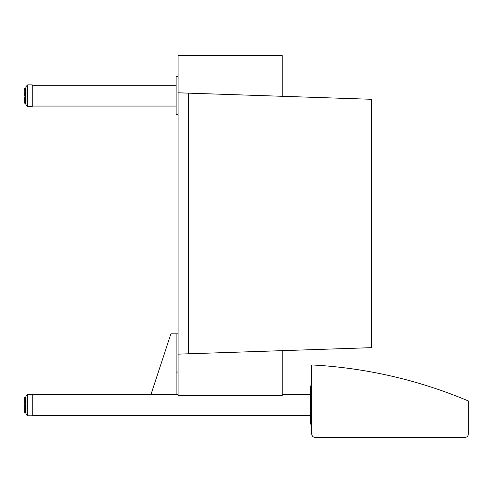 <?xml version="1.0" encoding="UTF-8"?>
<svg xmlns="http://www.w3.org/2000/svg" width="493" height="493" viewBox="0 0 493 493"><rect width="100%" height="100%" fill="white"/><g stroke="black" fill="none" stroke-linecap="round" stroke-linejoin="round"><path stroke-width="0.74" d="M282.187 350.652L282.187 395.762L178.053 395.762L178.053 354.147L371.568 347.657L371.568 99.29L178.053 92.795L178.053 55.58L282.187 55.58L282.187 96.289M315.212 437.42A3.469 3.469 0 0 1 311.742 433.945L311.742 364.937A465.62 465.62 0 0 1 468.35 400.969L468.35 433.945A3.469 3.469 0 0 1 464.881 437.42L315.212 437.42M25.944 396.335L25.944 407.964M25.944 414.04L27.676 415.778L27.676 394.252L32.261 394.252L32.261 415.778L27.676 415.778L25.944 414.04L25.944 395.99L27.676 394.252L25.944 395.978M24.65 411.156L24.65 412.549L25.944 412.758L24.927 412.764L24.65 411.846M24.65 410.114L24.65 410.755L24.65 410.114M24.65 411.865L24.65 410.096M24.65 411.063L24.65 410.435L25.944 410.749M25.944 410.145L24.65 409.997L24.65 409.258L24.927 410.694L25.944 410.694M24.927 408.752L24.927 409.541L25.944 409.455M25.944 408.808L24.65 408.709L24.65 406.368L24.927 408.025L25.944 408.025M24.65 405.881L24.65 404.796M24.927 404.013L24.65 402.763M24.65 402.615L24.65 400.772M25.944 399.694L24.927 399.638L24.65 400.415M24.927 398.621L25.944 398.615L24.927 398.621L24.65 399.275L24.65 398.387L24.65 399.915L24.927 399.336M25.944 397.531L24.65 397.783L24.927 397.352L25.944 397.346L24.65 397.506L24.65 398.165M25.944 397.204L24.65 397.481L25.944 397.229M24.65 408.709L24.65 407.877M25.944 401L24.65 401.179L24.927 401L24.927 401.672L25.944 401.672M24.927 401L24.927 400.501L25.944 400.501M24.65 404.839L24.927 404.075L24.927 404.833L25.944 404.833M25.944 407.31L24.65 407.267M25.944 411.261L24.65 411.427L25.944 411.686M25.944 412.099L24.65 412.111M24.65 412.364L25.944 412.629M24.927 412.666L25.944 412.826L24.927 412.536M311.742 424.109L310.608 424.109L310.608 385.92L311.742 385.92L310.608 385.92M176.1 333.853L170.892 333.853L150.932 394.603L32.261 394.603L150.932 394.745L176.1 394.745L176.1 333.853L178.053 333.853M178.053 372.036L176.1 372.036M25.944 104.664L27.676 106.402L27.676 84.876L32.261 84.876L32.261 106.402L27.676 106.402L25.944 104.664L25.944 86.959M25.944 90.595L24.65 90.811L24.65 90.398L24.927 92.69M24.65 98.575L24.65 97.343L24.927 99.038M24.65 102.304L24.65 103.142M24.65 102.686L24.927 103.444L25.944 103.425L24.65 103.062M24.65 102.094L24.65 100.461M25.944 100.825L24.65 100.886L24.65 98.828L24.65 101.145M25.944 98.286L24.927 98.286L24.927 98.988L24.65 98.828L24.65 97.096M24.65 95.778L24.65 94.212M24.65 93.048L24.65 95.519M24.65 88.648L24.65 89.048M25.944 88.586L24.65 88.876L24.65 88.111L24.65 89.948M24.65 402.152L24.65 401.752M24.65 406.368L24.65 406.793M24.65 95.131L24.65 93.941M24.65 102.143L24.65 101.293M24.65 100.886L24.927 101.62L25.944 101.62M24.65 93.578L24.65 92.702L25.944 92.635M24.65 90.823L24.65 90.133M25.944 88.604L24.65 88.974M25.944 87.896L24.927 87.964M25.944 89.467L24.65 89.714L24.65 89.184M25.944 88.037L24.65 88.333L25.944 88.272M25.944 91.951L24.65 92.117L24.927 91.951L24.927 92.857L25.944 92.857M24.65 92.117L25.944 91.84L24.65 92.111M25.944 96.696L24.927 96.696L24.65 97.343L25.944 97.448M25.944 99.531L24.927 99.531L24.65 98.828L25.944 98.988M25.944 102.1L24.65 102.23L25.944 102.519M25.944 102.871L24.65 102.846M178.053 114.733L176.1 114.733L176.1 76.544L178.053 76.544M178.053 92.795L178.053 354.147M24.65 399.934L24.927 399.09L25.944 399.09M25.944 397.703L24.927 397.703L25.944 397.814L24.927 397.826L24.927 398.159L25.944 398.159M24.927 399.694L24.927 400.279L25.944 400.279M25.944 402.479L24.927 402.479L24.927 403.212L25.944 403.212M25.944 404.075L24.927 404.075L24.927 403.428L25.944 403.428M25.944 405.708L24.927 405.708L24.927 406.46L25.944 406.46M25.944 408.586L24.927 408.586L24.927 409.455M24.927 409.498L25.944 409.541M25.944 398.584L24.927 398.584L25.944 398.362M24.927 399.305L25.944 399.305M25.944 399.638L24.927 399.638L25.944 399.632M24.927 400.901L25.944 400.901L24.65 401.179M25.944 402.343L24.927 402.343L24.927 401.894L25.944 401.894M25.944 403.896L24.927 403.896M25.944 405.505L24.927 405.505L24.927 405.024L25.944 405.024M25.944 407.089L24.927 407.089L24.927 406.62L25.944 406.62M24.927 408.586L24.927 408.149L25.944 408.149M25.944 409.923L24.927 409.923L24.65 409.258L25.944 409.547M25.944 410.737L24.927 410.712M25.944 411.045L24.927 410.749M25.944 411.908L24.927 411.908L24.65 411.427M25.944 412.462L24.927 412.394M25.944 93.313L24.927 93.405L24.927 92.857M25.944 98.064L24.927 98.064L24.927 97.602L25.944 97.602M24.927 88.604L24.927 88.974L25.944 88.974M25.944 89.449L24.927 89.449L24.927 89.96L25.944 89.96M24.927 90.595L24.927 91.199L25.944 91.199M25.944 93.46L24.927 93.46L24.927 94.2L25.944 94.2M25.944 95.069L24.927 95.069L24.927 95.827L25.944 95.827M25.944 99.752L24.927 99.752L24.927 100.381L25.944 100.381M25.944 101.047L24.927 101.047L24.927 101.57L25.944 101.57M24.927 102.476L25.944 102.495M25.944 103.327L24.927 103.425M24.927 88.586L25.944 88.45M25.944 89.424L24.927 89.424L25.944 89.178M24.927 90.521L25.944 90.521L24.927 90.533L24.927 90.182L25.944 90.182M24.65 92.08L24.927 91.427L25.944 91.427M25.944 94.884L24.927 94.884L24.927 94.409L25.944 94.409M25.944 96.492L24.927 96.492L24.927 96.012L25.944 96.012M24.927 99.105L25.944 99.105L24.927 99.105M24.927 100.461L25.944 100.461L24.927 100.381M25.944 101.595L24.927 101.57M25.944 101.891L24.927 101.613M25.944 102.686L24.927 102.519M25.944 103.173L24.927 103.129M188.468 353.801L188.468 93.146M24.65 408.851L24.65 408.241M24.65 404.303L24.65 403.619M24.927 411.717L25.944 411.717M32.261 415.426L310.608 415.426M176.1 394.603L178.053 394.603L176.1 394.603M282.187 394.603L310.608 394.603L282.187 394.603M27.676 84.876L25.944 86.614L27.676 84.876M32.261 394.252L27.676 394.252M24.65 92.45L24.65 93.091M24.65 90.398L24.65 91.106M32.261 106.05L176.1 106.05M32.261 85.227L176.1 85.227"/></g></svg>
